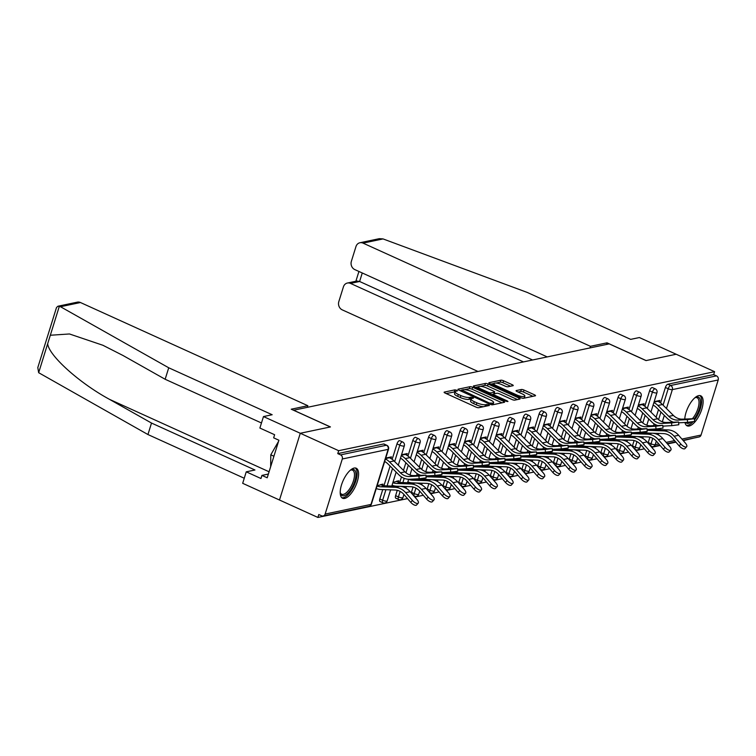 <?xml version="1.0" encoding="UTF-8"?>
<svg xmlns="http://www.w3.org/2000/svg" width="756" height="756" viewBox="0 0 756 756"><rect width="100%" height="100%" fill="white"/><g stroke="black" fill="none" stroke-linecap="round" stroke-linejoin="round"><path stroke-width="1.13" d="M456.822 390.257L454.923 389.86L444.367 392.08A2.07 0.548 17.3 0 0 444.112 392.241A2.07 0.548 17.3 0 0 445.095 393.063L476.072 407.125A2.07 0.548 17.3 0 0 478.784 407.701L489.34 405.481L488.83 404.781L485.569 404.668A6.634 1.748 17.3 0 1 476.885 402.844L474.295 401.672A6.634 1.748 17.3 0 1 471.139 399.026A6.634 1.748 17.3 0 1 471.971 398.506L473.521 398.1L472.831 397.524L469.561 397.41A6.634 1.748 17.3 0 1 460.876 395.577L458.297 394.405A6.634 1.748 17.3 0 1 455.14 391.769A6.634 1.748 17.3 0 1 455.972 391.239L457.512 390.833L456.822 390.257M455.112 391.854L446.116 393.526M471.111 399.111L468.956 399.357L469.561 397.41M684.955 422.472A16.481 6.795 114.4 0 0 687.119 425.826A16.481 6.795 114.4 0 0 689.207 425.997A16.481 6.795 114.4 0 0 701.048 411.396A16.481 6.795 114.4 0 0 700.746 395.804A16.481 6.795 114.4 0 0 698.667 395.634A16.481 6.795 114.4 0 0 684.766 419.022M354.129 468.058A16.481 6.795 114.4 0 0 342.288 482.659A16.481 6.795 114.4 0 0 342.591 498.251A16.481 6.795 114.4 0 0 344.67 498.421A16.481 6.795 114.4 0 0 356.52 483.821A16.481 6.795 114.4 0 0 356.218 468.229A16.481 6.795 114.4 0 0 354.129 468.058M512.984 385.711A2.07 0.548 17.3 0 0 513.239 385.551A2.07 0.548 17.3 0 0 512.256 384.719L503.562 380.778A2.07 0.548 17.3 0 0 500.85 380.202L489.123 382.668A2.07 0.548 17.3 0 0 488.867 382.829A2.07 0.548 17.3 0 0 489.85 383.661L520.827 397.713A2.07 0.548 17.3 0 0 523.539 398.289L535.267 395.823A2.07 0.548 17.3 0 0 535.522 395.662A2.07 0.548 17.3 0 0 534.539 394.83L524.04 390.068A2.07 0.548 17.3 0 0 521.328 389.501L516.31 390.55A2.07 0.548 17.3 0 0 516.055 390.72A2.07 0.548 17.3 0 0 517.038 391.542L522.245 393.904A5.547 1.465 17.3 0 1 524.881 396.116A5.547 1.465 17.3 0 1 516.924 395.019L496.531 385.768A5.547 1.465 17.3 0 1 493.895 383.557A5.547 1.465 17.3 0 1 501.852 384.653L505.254 386.193A2.07 0.548 17.3 0 0 507.966 386.77L512.984 385.711M261.463 422.982L165.148 379.266L168.73 367.785L272.169 414.732L263.466 416.565L259.884 428.047L274.617 434.728L273.644 437.837L278.907 440.228L267.208 477.783L261.945 475.401L260.971 478.51L246.248 471.829L242.676 483.311L279.493 500.018L300.283 433.273L330.438 426.932L293.621 410.224L609.213 343.885L646.03 360.593L676.185 354.252L714.581 371.678L338.679 450.699L337.762 453.609L340.569 454.885L386.42 445.246L383.613 443.98L337.762 453.609M325.137 514.071L370.988 504.432L388.14 449.357L342.288 458.996L325.137 514.071A3.166 2.769 -101.9 0 1 321.602 515.8L318.796 514.524L317.889 517.444L279.493 500.018L300.283 433.273L338.679 450.699M472.67 387.27A2.07 0.548 17.3 0 0 469.948 386.703L458.23 389.16A2.07 0.548 17.3 0 0 457.966 389.331A2.07 0.548 17.3 0 0 458.958 390.153L489.935 404.214A2.07 0.548 17.3 0 0 492.647 404.781L504.365 402.315A2.07 0.548 17.3 0 0 504.63 402.154A2.07 0.548 17.3 0 0 503.638 401.332L472.67 387.27L472.056 389.217A2.07 0.548 17.3 0 0 469.344 388.65L464.581 389.642M473.681 385.919L485.399 383.453A2.07 0.548 17.3 0 1 488.111 384.02L519.088 398.081A2.07 0.548 17.3 0 1 520.081 398.903A2.07 0.548 17.3 0 1 519.816 399.073L514.798 400.122A2.07 0.548 17.3 0 1 512.086 399.555L499.527 393.857A2.07 0.548 17.3 0 0 496.805 393.281L493.479 393.98A2.07 0.548 17.3 0 0 493.224 394.141A2.07 0.548 17.3 0 0 494.207 394.972L507.285 400.907L507.975 401.483L505.896 401.2L474.409 386.902A2.07 0.548 17.3 0 1 473.417 386.08A2.07 0.548 17.3 0 1 473.681 385.919L473.539 386.363M342.288 458.996A3.166 2.769 -101.9 0 0 340.569 454.885M714.581 371.678L713.673 374.589L716.48 375.864A3.166 2.769 78.1 0 1 718.2 379.975L701.048 435.05A3.166 2.769 78.1 0 1 699.073 436.959L683.018 440.332M693.913 438.045L683.273 440.635M675.94 442.175L667.482 443.952M660.149 445.492L651.691 447.278M644.358 448.818L635.909 450.595M628.576 452.135L620.118 453.912M612.785 455.452L604.327 457.229M596.994 458.769L588.537 460.546M581.203 462.096L572.746 463.872M565.412 465.412L556.955 467.189M549.621 468.729L541.173 470.506M533.84 472.046L525.382 473.823M518.049 475.373L509.591 477.149M502.258 478.69L493.8 480.466M486.467 482.007L478.009 483.783M470.676 485.324L462.218 487.1M454.885 488.641L446.437 490.427M439.104 491.967L430.646 493.744M423.313 495.284L414.855 497.061M407.522 498.601L317.889 517.444M382.593 485.38L382.98 484.123L380.618 484.615M390.946 458.542L391.466 456.87L385.749 458.079M649.612 390.786A3.166 1.304 -65.6 0 1 652.031 387.554A3.166 1.304 -65.6 0 1 652.437 387.582L655.244 388.858A3.166 1.304 -65.6 0 0 654.838 388.82A3.166 1.304 114.4 0 0 652.409 392.062L649.612 390.786L644.792 406.237M632.299 446.437A3.166 1.304 -65.6 0 1 632.451 445.86L634.114 440.54M637.714 428.964L638.291 427.121M640.323 420.582L642.713 412.937M648.09 443.12A3.166 1.304 -65.6 0 1 648.242 442.543L649.905 437.214M653.505 425.647L654.082 423.804M656.113 417.265L658.495 409.62M660.583 402.92L665.393 387.469A3.166 1.304 -65.6 0 1 667.822 384.228L670.629 385.503L716.48 375.864M713.673 374.589L667.822 384.228M383.613 443.98A3.166 1.304 -65.6 0 1 384.02 444.008L386.817 445.284A3.166 1.304 -65.6 0 0 386.42 445.246A3.166 2.769 -101.9 0 1 388.14 449.357A3.166 0.841 17.3 0 0 388.537 449.111A3.166 3.166 0 0 0 386.817 445.284M643.583 405.433L644.103 403.77L638.376 404.97M618.03 397.429A3.166 1.304 -65.6 0 1 620.459 394.188A3.166 1.304 -65.6 0 1 620.856 394.226L623.662 395.492A3.166 1.304 -65.6 0 0 623.265 395.464A3.166 1.304 114.4 0 0 620.837 398.695L618.03 397.429L613.22 412.88M600.727 453.071A3.166 1.304 -65.6 0 1 600.878 452.504L602.532 447.174M606.142 435.607L606.709 433.755M608.75 427.225L611.131 419.58M612.001 412.067L612.521 410.404L606.794 411.614M586.448 404.063A3.166 1.304 -65.6 0 1 588.877 400.831A3.166 1.304 -65.6 0 1 589.274 400.86L592.08 402.135A3.166 1.304 -65.6 0 0 591.683 402.097A3.166 1.304 114.4 0 0 589.255 405.339L586.448 404.063L581.638 419.514M569.145 459.714A3.166 1.304 -65.6 0 1 569.296 459.138L570.96 453.817M574.56 442.241L575.136 440.398M577.168 433.859L579.55 426.214M580.419 418.711L580.939 417.047L575.221 418.248M554.876 410.706A3.166 1.304 -65.6 0 1 557.295 407.465A3.166 1.304 -65.6 0 1 557.701 407.493L560.508 408.769A3.166 1.304 -65.6 0 0 560.101 408.741A3.166 1.304 114.4 0 0 557.673 411.973L554.876 410.706L550.056 426.157M537.563 466.348A3.166 1.304 -65.6 0 1 537.714 465.781L539.378 460.451M542.978 448.884L543.555 447.032M545.586 440.502L547.968 432.857M548.847 425.344L549.366 423.681L543.64 424.881M523.294 417.34A3.166 1.304 -65.6 0 1 525.722 414.099A3.166 1.304 -65.6 0 1 526.119 414.137L528.926 415.413A3.166 1.304 -65.6 0 0 528.529 415.375A3.166 1.304 114.4 0 0 526.1 418.616L523.294 417.34L518.484 432.791M505.991 472.991A3.166 1.304 -65.6 0 1 506.142 472.415L507.796 467.085M511.406 455.518L511.973 453.676M514.014 447.136L516.395 439.491M517.265 431.988L517.784 430.325L512.058 431.525M491.712 423.984A3.166 1.304 -65.6 0 1 494.14 420.742A3.166 1.304 -65.6 0 1 494.537 420.771L497.344 422.046A3.166 1.304 -65.6 0 0 496.947 422.018A3.166 1.304 114.4 0 0 494.518 425.25L491.712 423.984L486.902 439.434M474.409 479.625A3.166 1.304 -65.6 0 1 474.56 479.058L476.223 473.728M479.824 462.152L480.4 460.31M482.432 453.78L484.813 446.125M485.683 438.622L486.202 436.959L480.485 438.159M460.13 430.618A3.166 1.304 -65.6 0 1 462.559 427.376A3.166 1.304 -65.6 0 1 462.965 427.414L465.772 428.69A3.166 1.304 -65.6 0 0 465.365 428.652A3.166 1.304 114.4 0 0 462.937 431.893L460.13 430.618L455.32 446.068M442.827 486.269A3.166 1.304 -65.6 0 1 442.978 485.692L444.641 480.362M448.242 468.796L448.818 466.953M450.85 460.413L453.231 452.768M454.11 445.265L454.63 443.602L448.903 444.802M428.558 437.261A3.166 1.304 -65.6 0 1 430.986 434.02A3.166 1.304 -65.6 0 1 431.383 434.048L434.19 435.324A3.166 1.304 -65.6 0 0 433.793 435.295A3.166 1.304 114.4 0 0 431.364 438.527L428.558 437.261L423.747 452.712M411.255 492.903A3.166 1.304 -65.6 0 1 411.406 492.326L413.06 487.006M416.669 475.43L417.236 473.587M419.278 467.057L421.659 459.402M422.528 451.899L423.048 450.236L417.321 451.436M396.976 443.895A3.166 1.304 -65.6 0 1 399.404 440.654A3.166 1.304 -65.6 0 1 399.801 440.691L402.608 441.958A3.166 1.304 -65.6 0 0 402.211 441.929A3.166 1.304 114.4 0 0 399.782 445.171L396.976 443.895L392.166 459.346M380.429 501.568A3.166 1.304 -65.6 0 1 380.032 501.54A3.166 1.304 -65.6 0 1 379.824 498.969L382.744 489.586M383.953 485.692L390.077 466.046M406.737 455.216L407.257 453.553L401.53 454.762M398.374 482.063L398.771 480.797L396.409 481.298M412.767 440.578A3.166 1.304 -65.6 0 1 415.195 437.337A3.166 1.304 -65.6 0 1 415.592 437.374L418.399 438.641A3.166 1.304 -65.6 0 0 418.002 438.612A3.166 1.304 114.4 0 0 415.573 441.844L412.767 440.578L407.956 456.029M396.22 498.251A3.166 1.304 -65.6 0 1 395.823 498.213A3.166 1.304 -65.6 0 1 395.615 495.652L397.269 490.323M399.744 482.375L401.455 476.904M403.487 470.374L405.868 462.729M438.319 448.582L438.839 446.919L433.112 448.119M444.348 433.935A3.166 1.304 -65.6 0 1 446.777 430.703A3.166 1.304 -65.6 0 1 447.174 430.731L449.981 432.007A3.166 1.304 -65.6 0 0 449.574 431.969A3.166 1.304 114.4 0 0 447.146 435.21L444.348 433.935L439.529 449.385M427.045 489.586A3.166 1.304 -65.6 0 1 427.187 489.009L428.85 483.689M432.451 472.113L433.027 470.27M435.069 463.73L437.45 456.085M469.901 441.939L470.412 440.275L464.694 441.485M475.921 427.301A3.166 1.304 -65.6 0 1 478.35 424.059A3.166 1.304 -65.6 0 1 478.756 424.097L481.553 425.363A3.166 1.304 -65.6 0 0 481.156 425.335A3.166 1.304 114.4 0 0 478.728 428.576L475.921 427.301L471.111 442.751M458.618 482.942A3.166 1.304 -65.6 0 1 458.769 482.375L460.432 477.045M464.033 465.479L464.609 463.626M466.641 457.096L469.022 449.451M501.474 435.305L501.993 433.642L496.267 434.842M507.503 420.657A3.166 1.304 -65.6 0 1 509.931 417.425A3.166 1.304 -65.6 0 1 510.328 417.454L513.135 418.729A3.166 1.304 -65.6 0 0 512.738 418.692A3.166 1.304 114.4 0 0 510.309 421.933L507.503 420.657L502.693 436.108M490.2 476.308A3.166 1.304 -65.6 0 1 490.351 475.732L492.005 470.412M495.615 458.835L496.191 456.993M498.223 450.453L500.604 442.808M533.056 428.661L533.575 426.998L527.849 428.208M539.085 414.023A3.166 1.304 -65.6 0 1 541.513 410.782A3.166 1.304 -65.6 0 1 541.91 410.82L544.717 412.086A3.166 1.304 -65.6 0 0 544.311 412.058A3.166 1.304 114.4 0 0 541.891 415.299L539.085 414.023L534.265 429.474M521.782 469.665A3.166 1.304 -65.6 0 1 521.923 469.098L523.587 463.768M527.187 452.201L527.764 450.359M529.805 443.819L532.186 436.174M564.637 422.028L565.148 420.364L559.431 421.565M570.657 407.38A3.166 1.304 -65.6 0 1 573.086 404.148A3.166 1.304 -65.6 0 1 573.492 404.176L576.289 405.452A3.166 1.304 -65.6 0 0 575.892 405.414A3.166 1.304 114.4 0 0 573.464 408.656L570.657 407.38L565.847 422.831M553.354 463.031A3.166 1.304 -65.6 0 1 553.505 462.455L555.169 457.134M558.769 445.558L559.345 443.715M561.377 437.185L563.759 429.531M596.21 415.394L596.73 413.721L591.003 414.931M602.239 400.746A3.166 1.304 -65.6 0 1 604.668 397.505A3.166 1.304 -65.6 0 1 605.065 397.543L607.871 398.809A3.166 1.304 -65.6 0 0 607.474 398.781A3.166 1.304 114.4 0 0 605.046 402.022L602.239 400.746L597.429 416.197M584.936 456.397A3.166 1.304 -65.6 0 1 585.087 455.821L586.741 450.491M590.351 438.924L590.927 437.081M592.959 430.542L595.341 422.897M627.792 408.75L628.312 407.087L622.585 408.287M633.821 394.112A3.166 1.304 -65.6 0 1 636.25 390.871A3.166 1.304 -65.6 0 1 636.647 390.899L639.453 392.175A3.166 1.304 -65.6 0 0 639.047 392.147A3.166 1.304 114.4 0 0 636.628 395.379L633.821 394.112L629.001 409.563M616.518 449.754A3.166 1.304 -65.6 0 1 616.669 449.177L618.323 443.857M621.923 432.281L622.5 430.438M624.541 423.908L626.922 416.254M659.374 402.116L659.884 400.453L654.167 401.653M455.14 391.769L454.536 393.706A6.634 1.748 17.3 0 0 457.692 396.352L458.297 394.405M468.956 399.357A6.634 1.748 17.3 0 1 460.272 397.524L457.692 396.352M471.139 399.026L470.534 400.973A6.634 1.748 17.3 0 0 473.691 403.619L474.295 401.672M483.547 406.7A6.634 1.748 17.3 0 1 476.271 404.791L473.691 403.619M502.022 402.816L472.056 389.217M461.5 390.294L459.969 390.616M461.727 390.03L489.425 403.061L492.77 403.156A6.634 1.748 17.3 0 0 493.602 402.636A6.634 1.748 17.3 0 0 490.446 399.99L471.857 391.551A6.634 1.748 17.3 0 0 463.173 389.727L461.727 390.03M492.921 404.725A6.634 1.748 17.3 0 0 492.997 404.583L493.602 402.636M475.42 387.365L478.614 386.694M480.325 386.335L484.794 385.399L485.399 383.453M517.463 399.565L487.507 385.966A2.07 0.548 17.3 0 0 484.794 385.399M486.486 387.941A5.547 1.465 17.3 0 0 478.529 386.845A5.547 1.465 17.3 0 0 481.175 389.056L488.357 392.317A2.07 0.548 17.3 0 0 491.069 392.884L494.396 392.184A2.07 0.548 17.3 0 0 494.66 392.024A2.07 0.548 17.3 0 0 493.677 391.202L486.486 387.941M493.186 394.263L491.428 394.632M524.239 398.138A5.547 1.465 17.3 0 0 524.277 398.062L524.881 396.116M532.914 396.314L523.435 392.014A2.07 0.548 17.3 0 0 520.723 391.447L518.058 392.005M510.631 386.203L502.957 382.725A2.07 0.548 17.3 0 0 500.245 382.149L495.908 383.065M493.933 383.481L490.871 384.124M377.046 486.004A14.156 12.351 -101.9 0 0 380.826 486.788L394.991 487.289A16.906 14.742 78.1 0 1 400.198 488.527A16.906 14.742 78.1 0 1 405.651 492.657L412.407 500.453A4.753 1.966 42 0 0 418.219 503.156L416.547 505.017A4.753 1.966 -138 0 1 410.735 502.315L403.978 494.518A14.156 12.351 -101.9 0 0 399.414 491.06A14.156 12.351 -101.9 0 0 395.048 490.02L380.882 489.529A16.906 14.742 78.1 0 1 376.261 488.537M377.168 485.598L381.015 484.794A14.156 12.351 -101.9 0 0 385.38 485.834L399.546 486.325A16.906 14.742 78.1 0 1 404.753 487.573A16.906 14.742 78.1 0 1 410.206 491.702L416.962 499.499A4.753 1.966 42 0 1 418.219 503.156M425.94 475.127L426.186 477.858L419.164 478.765L418.928 476.034L425.94 475.127L414.137 475.571A14.156 12.351 78.1 0 1 408.816 474.532A14.156 12.351 78.1 0 1 404.961 471.848L394.037 460.952A16.906 14.742 -101.9 0 0 389.435 457.739L388.773 457.437M418.928 476.034L409.582 476.526A14.156 12.351 78.1 0 1 404.262 475.496A14.156 12.351 78.1 0 1 400.406 472.802L389.482 461.907A16.906 14.742 -101.9 0 0 385.465 458.977M384.672 461.51A14.156 12.351 78.1 0 1 387.951 463.919L398.875 474.815A16.906 14.742 -101.9 0 0 403.477 478.019A16.906 14.742 -101.9 0 0 409.828 479.257L419.164 478.765M350.349 470.185A14.26 5.878 -65.6 0 1 350.831 469.92A14.26 5.878 -65.6 0 1 354.961 470.506A14.26 5.878 -65.6 0 1 351.871 487.922A14.26 5.878 -65.6 0 1 341.041 494.698A14.26 5.878 -65.6 0 1 340.323 493.082A14.26 5.878 -65.6 0 1 340.2 492.543M340.2 492.496A13.211 5.443 114.4 0 0 340.682 493.403A13.211 5.443 114.4 0 0 341.665 494.235A13.211 5.443 114.4 0 0 351.427 485.815A13.211 5.443 114.4 0 0 353.562 471.007A13.211 5.443 114.4 0 0 352.579 470.175A13.211 5.443 114.4 0 0 350.311 470.213M341.788 497.703A16.377 6.747 114.4 0 0 353.647 486.458A16.377 6.747 114.4 0 0 355.991 468.72A16.377 6.747 114.4 0 0 355.273 467.983M278.548 441.353L270.799 454.819L270.657 466.688M273.918 456.237L270.799 454.819M690.975 422.065A14.26 5.878 -65.6 0 1 685.701 422.434M686.316 425.278A16.377 6.747 114.4 0 0 692.383 422.415A16.377 6.747 114.4 0 0 692.968 421.82M694.48 420.043A16.377 6.747 114.4 0 0 699.801 395.558M694.877 397.76A14.26 5.878 -65.6 0 1 695.369 397.495A14.26 5.878 -65.6 0 1 700.481 402.948A14.26 5.878 -65.6 0 1 694.31 418.663M692.496 418.626A13.211 5.443 114.4 0 0 698.563 406.293A13.211 5.443 114.4 0 0 697.117 397.75A13.211 5.443 114.4 0 0 694.849 397.788M57.919 306.237L77.329 302.154A6.341 5.528 78.1 0 1 80.457 302.523L60.471 306.719L57.919 306.237L56.511 307.522L37.8 367.586L38.66 372.699L147.94 434.539L151.512 423.058L254.952 469.996L246.248 471.829M165.148 379.266L123.096 355.547L102.939 345.284L69.448 333.963L50.321 335.248L47.675 343.725C48.658 355.414 79.389 383.084 109.459 399.329L151.512 423.058M60.471 306.719L168.73 367.785M263.466 416.565L300.283 433.273L330.344 426.951L291.24 409.204L307.843 405.717L80.457 302.523M147.94 434.539L244.245 478.246M307.342 407.342L307.843 405.717M268.371 474.05L261.945 475.401M359.922 242.752L379.332 238.669L383.027 238.915L527.225 292.43L630.665 339.368L639.368 337.545L676.185 354.252L646.125 360.565L607.03 342.827L590.436 346.314L363.041 243.12A6.341 5.528 -101.9 0 0 359.922 242.752A6.341 5.528 -101.9 0 0 355.963 246.569L351.36 261.359A6.341 5.528 -101.9 0 0 354.8 269.59L547.221 356.908M590.436 346.314L589.926 347.93M347.373 283.037L356.964 281.024L359.61 281.487L350.5 283.405A6.341 5.528 -101.9 0 0 347.373 283.037A6.341 5.528 -101.9 0 0 343.422 286.855L338.811 301.644A6.341 5.528 -101.9 0 0 342.251 309.865L477.981 371.47M350.5 283.405L523.473 361.907M607.03 342.827L606.529 344.443M362.256 272.973L359.61 281.487L532.583 359.988M392.836 482.678A14.156 12.351 -101.9 0 0 396.607 483.471L410.782 483.972A16.906 14.742 78.1 0 1 415.989 485.21A16.906 14.742 78.1 0 1 421.442 489.34L428.198 497.136A4.753 1.966 42 0 0 434.01 499.839L432.337 501.7A4.753 1.966 -138 0 1 426.526 498.998L419.769 491.192A14.156 12.351 -101.9 0 0 415.205 487.743A14.156 12.351 -101.9 0 0 410.839 486.703L396.673 486.202A16.906 14.742 78.1 0 1 392.052 485.21M392.959 482.281L396.805 481.477A14.156 12.351 -101.9 0 0 401.162 482.517L415.337 483.008A16.906 14.742 78.1 0 1 420.544 484.256A16.906 14.742 78.1 0 1 425.997 488.376L432.753 496.182A4.753 1.966 42 0 1 434.01 499.839M408.627 479.361A14.156 12.351 -101.9 0 0 412.398 480.154L426.564 480.646A16.906 14.742 78.1 0 1 431.78 481.893A16.906 14.742 78.1 0 1 437.233 486.013L443.989 493.819A4.753 1.966 42 0 0 449.801 496.522L448.128 498.384A4.753 1.966 -138 0 1 442.317 495.681L435.56 487.875A14.156 12.351 -101.9 0 0 430.996 484.426A14.156 12.351 -101.9 0 0 426.63 483.377L412.464 482.886A16.906 14.742 78.1 0 1 407.834 481.893M415.11 478.973A14.156 12.351 -101.9 0 0 416.953 479.2L431.118 479.691A16.906 14.742 78.1 0 1 436.335 480.939A16.906 14.742 78.1 0 1 441.787 485.059L448.544 492.855A4.753 1.966 42 0 1 449.801 496.522M426.063 476.554A14.156 12.351 -101.9 0 0 428.189 476.838L442.354 477.329A16.906 14.742 78.1 0 1 447.571 478.576A16.906 14.742 78.1 0 1 453.024 482.697L459.78 490.502A4.753 1.966 42 0 0 465.592 493.205L463.919 495.057A4.753 1.966 -138 0 1 458.108 492.354L451.351 484.558A14.156 12.351 -101.9 0 0 446.777 481.099A14.156 12.351 -101.9 0 0 442.411 480.06L428.246 479.569A16.906 14.742 78.1 0 1 423.625 478.576M430.892 475.656A14.156 12.351 -101.9 0 0 432.744 475.874L446.909 476.375A16.906 14.742 78.1 0 1 452.126 477.612A16.906 14.742 78.1 0 1 457.578 481.742L464.335 489.538A4.753 1.966 42 0 1 465.592 493.205M441.854 473.237A14.156 12.351 -101.9 0 0 443.98 473.511L458.145 474.012A16.906 14.742 78.1 0 1 463.362 475.25A16.906 14.742 78.1 0 1 468.815 479.38L475.571 487.176A4.753 1.966 42 0 0 481.383 489.879L479.71 491.74A4.753 1.966 -138 0 1 473.899 489.037L467.132 481.241A14.156 12.351 -101.9 0 0 462.568 477.783A14.156 12.351 -101.9 0 0 458.202 476.743L444.037 476.252A16.906 14.742 78.1 0 1 439.416 475.259M446.683 472.339A14.156 12.351 -101.9 0 0 448.535 472.557L462.7 473.058A16.906 14.742 78.1 0 1 467.917 474.295A16.906 14.742 78.1 0 1 473.369 478.425L480.126 486.221A4.753 1.966 42 0 1 481.383 489.879M457.645 469.92A14.156 12.351 -101.9 0 0 459.771 470.194L473.936 470.695A16.906 14.742 78.1 0 1 479.143 471.933A16.906 14.742 78.1 0 1 484.596 476.063L491.362 483.859A4.753 1.966 42 0 0 497.174 486.562L495.492 488.423A4.753 1.966 -138 0 1 489.69 485.721L482.923 477.915A14.156 12.351 -101.9 0 0 478.359 474.466A14.156 12.351 -101.9 0 0 473.993 473.426L459.828 472.925A16.906 14.742 78.1 0 1 455.206 471.933M462.474 469.022A14.156 12.351 -101.9 0 0 464.326 469.24L478.491 469.731A16.906 14.742 78.1 0 1 483.698 470.979A16.906 14.742 78.1 0 1 489.151 475.099L495.917 482.904A4.753 1.966 42 0 1 497.174 486.562M441.731 471.81L441.967 474.541L434.955 475.439L434.709 472.708L441.731 471.81L429.928 472.245A14.156 12.351 78.1 0 1 424.607 471.215A14.156 12.351 78.1 0 1 420.752 468.531L409.828 457.635A16.906 14.742 -101.9 0 0 405.225 454.422L404.564 454.12M434.709 472.708L425.373 473.209A14.156 12.351 78.1 0 1 420.052 472.169A14.156 12.351 78.1 0 1 416.197 469.485L405.273 458.59A16.906 14.742 -101.9 0 0 401.256 455.66M400.463 458.193A14.156 12.351 78.1 0 1 403.732 460.602L414.666 471.489A16.906 14.742 -101.9 0 0 419.259 474.702A16.906 14.742 -101.9 0 0 420.591 475.231M426.006 475.911L434.955 475.439M457.512 468.493L457.758 471.224L450.746 472.122L450.5 469.391L457.512 468.493L445.719 468.928A14.156 12.351 78.1 0 1 440.398 467.898A14.156 12.351 78.1 0 1 436.543 465.205L425.619 454.318A16.906 14.742 -101.9 0 0 421.016 451.105L420.345 450.803M450.5 469.391L441.164 469.882A14.156 12.351 78.1 0 1 435.843 468.852A14.156 12.351 78.1 0 1 431.988 466.168L421.064 455.273A16.906 14.742 -101.9 0 0 417.038 452.343M416.254 454.876A14.156 12.351 78.1 0 1 419.523 457.276L430.457 468.172A16.906 14.742 -101.9 0 0 435.05 471.385A16.906 14.742 -101.9 0 0 436.373 471.905M441.797 472.594L450.746 472.122M473.303 465.167L473.549 467.898L466.537 468.805L466.291 466.074L473.303 465.167L461.51 465.611A14.156 12.351 78.1 0 1 456.18 464.581A14.156 12.351 78.1 0 1 452.334 461.888L441.4 450.992A16.906 14.742 -101.9 0 0 436.807 447.788L436.136 447.486M466.291 466.074L456.955 466.565A14.156 12.351 78.1 0 1 451.625 465.535A14.156 12.351 78.1 0 1 447.779 462.842L436.855 451.956A16.906 14.742 -101.9 0 0 432.829 449.026M432.045 451.559A14.156 12.351 78.1 0 1 435.314 453.959L446.238 464.855A16.906 14.742 -101.9 0 0 450.841 468.068A16.906 14.742 -101.9 0 0 452.164 468.588M457.588 469.278L466.537 468.805M489.094 461.85L489.34 464.581L482.328 465.488L482.082 462.757L489.094 461.85L477.291 462.294A14.156 12.351 78.1 0 1 471.971 461.255A14.156 12.351 78.1 0 1 468.125 458.571L457.191 447.675A16.906 14.742 -101.9 0 0 452.598 444.471L451.927 444.169M482.082 462.757L472.736 463.248A14.156 12.351 78.1 0 1 467.416 462.218A14.156 12.351 78.1 0 1 463.57 459.525L452.636 448.629A16.906 14.742 -101.9 0 0 448.62 445.7M447.835 448.232A14.156 12.351 78.1 0 1 451.105 450.642L462.029 461.538A16.906 14.742 -101.9 0 0 466.632 464.742A16.906 14.742 -101.9 0 0 467.955 465.271M473.379 465.961L482.328 465.488M504.885 458.533L505.131 461.264L498.119 462.162L497.873 459.44L504.885 458.533L493.082 458.968A14.156 12.351 78.1 0 1 487.762 457.938A14.156 12.351 78.1 0 1 483.916 455.254L472.982 444.358A16.906 14.742 -101.9 0 0 468.38 441.145L467.718 440.842M497.873 459.44L488.527 459.931A14.156 12.351 78.1 0 1 483.207 458.892A14.156 12.351 78.1 0 1 479.361 456.208L468.427 445.312A16.906 14.742 -101.9 0 0 464.411 442.383M463.617 444.915A14.156 12.351 78.1 0 1 466.896 447.325L477.82 458.221A16.906 14.742 -101.9 0 0 482.422 461.425A16.906 14.742 -101.9 0 0 483.745 461.954M489.17 462.634L498.119 462.162M473.436 466.594A14.156 12.351 -101.9 0 0 475.562 466.877L489.727 467.369A16.906 14.742 78.1 0 1 494.934 468.616A16.906 14.742 78.1 0 1 500.387 472.736L507.144 480.542A4.753 1.966 42 0 0 512.955 483.245L511.283 485.106A4.753 1.966 -138 0 1 505.471 482.404L498.714 474.598A14.156 12.351 -101.9 0 0 494.15 471.149A14.156 12.351 -101.9 0 0 489.784 470.109L475.618 469.608A16.906 14.742 78.1 0 1 470.997 468.616M478.264 465.696A14.156 12.351 -101.9 0 0 480.117 465.923L494.282 466.414A16.906 14.742 78.1 0 1 499.489 467.662A16.906 14.742 78.1 0 1 504.942 471.782L511.699 479.587A4.753 1.966 42 0 1 512.955 483.245M520.676 455.216L520.922 457.947L513.91 458.845L513.664 456.114L520.676 455.216L508.873 455.651A14.156 12.351 78.1 0 1 503.553 454.621A14.156 12.351 78.1 0 1 499.697 451.927L488.773 441.041A16.906 14.742 -101.9 0 0 484.171 437.828L483.509 437.526M513.664 456.114L504.318 456.605A14.156 12.351 78.1 0 1 498.998 455.575A14.156 12.351 78.1 0 1 495.142 452.891L484.218 441.995A16.906 14.742 -101.9 0 0 480.202 439.066M479.408 441.599A14.156 12.351 78.1 0 1 482.687 444.008L493.611 454.895A16.906 14.742 -101.9 0 0 498.213 458.108A16.906 14.742 -101.9 0 0 499.536 458.627M504.951 459.317L513.91 458.845M489.227 463.277A14.156 12.351 -101.9 0 0 491.343 463.56L505.518 464.052A16.906 14.742 78.1 0 1 510.725 465.299A16.906 14.742 78.1 0 1 516.178 469.419L522.935 477.225A4.753 1.966 42 0 0 528.746 479.928L527.074 481.78A4.753 1.966 -138 0 1 521.262 479.077L514.505 471.281A14.156 12.351 -101.9 0 0 509.941 467.822A14.156 12.351 -101.9 0 0 505.575 466.783L491.409 466.291A16.906 14.742 78.1 0 1 486.788 465.299M494.055 462.379A14.156 12.351 -101.9 0 0 495.898 462.596L510.073 463.097A16.906 14.742 78.1 0 1 515.28 464.335A16.906 14.742 78.1 0 1 520.733 468.465L527.49 476.261A4.753 1.966 42 0 1 528.746 479.928M536.467 451.899L536.703 454.621L529.691 455.528L529.446 452.797L536.467 451.899L524.664 452.334A14.156 12.351 78.1 0 1 519.344 451.304A14.156 12.351 78.1 0 1 515.488 448.61L504.564 437.715A16.906 14.742 -101.9 0 0 499.962 434.511L499.3 434.209M529.446 452.797L520.109 453.288A14.156 12.351 78.1 0 1 514.789 452.258A14.156 12.351 78.1 0 1 510.933 449.574L500.009 438.678A16.906 14.742 -101.9 0 0 495.993 435.749M495.199 438.282A14.156 12.351 78.1 0 1 498.469 440.682L509.402 451.578A16.906 14.742 -101.9 0 0 513.995 454.791A16.906 14.742 -101.9 0 0 515.327 455.31M520.742 456L529.691 455.528M505.008 459.96A14.156 12.351 -101.9 0 0 507.134 460.243L521.3 460.735A16.906 14.742 78.1 0 1 526.516 461.973A16.906 14.742 78.1 0 1 531.969 466.102L538.726 473.899A4.753 1.966 42 0 0 544.537 476.601L542.865 478.463A4.753 1.966 -138 0 1 537.053 475.76L530.296 467.964A14.156 12.351 -101.9 0 0 525.732 464.505A14.156 12.351 -101.9 0 0 521.366 463.466L507.2 462.974A16.906 14.742 78.1 0 1 502.57 461.982M509.846 459.062A14.156 12.351 -101.9 0 0 511.689 459.279L525.855 459.78A16.906 14.742 78.1 0 1 531.071 461.018A16.906 14.742 78.1 0 1 536.524 465.148L543.28 472.944A4.753 1.966 42 0 1 544.537 476.601M552.249 448.573L552.494 451.304L545.482 452.211L545.237 449.48L552.249 448.573L540.455 449.017A14.156 12.351 78.1 0 1 535.135 447.977A14.156 12.351 78.1 0 1 531.279 445.293L520.355 434.398A16.906 14.742 -101.9 0 0 515.753 431.194L515.082 430.892M545.237 449.48L535.9 449.971A14.156 12.351 78.1 0 1 530.58 448.941A14.156 12.351 78.1 0 1 526.724 446.248L515.8 435.361A16.906 14.742 -101.9 0 0 511.774 432.423M510.99 434.955A14.156 12.351 78.1 0 1 514.26 437.365L525.193 448.261A16.906 14.742 -101.9 0 0 529.786 451.464A16.906 14.742 -101.9 0 0 531.109 451.993M536.533 452.683L545.482 452.211M520.799 456.643A14.156 12.351 -101.9 0 0 522.925 456.917L537.091 457.418A16.906 14.742 78.1 0 1 542.307 458.656A16.906 14.742 78.1 0 1 547.76 462.785L554.517 470.582A4.753 1.966 42 0 0 560.328 473.284L558.656 475.146A4.753 1.966 -138 0 1 552.844 472.443L546.087 464.647A14.156 12.351 -101.9 0 0 541.513 461.188A14.156 12.351 -101.9 0 0 537.157 460.149L522.982 459.648A16.906 14.742 78.1 0 1 518.361 458.665M525.628 455.745A14.156 12.351 -101.9 0 0 527.48 455.962L541.646 456.454A16.906 14.742 78.1 0 1 546.862 457.701A16.906 14.742 78.1 0 1 552.315 461.821L559.071 469.627A4.753 1.966 42 0 1 560.328 473.284M568.039 445.256L568.285 447.987L561.273 448.894L561.028 446.163L568.039 445.256L556.246 445.69A14.156 12.351 78.1 0 1 550.916 444.66A14.156 12.351 78.1 0 1 547.07 441.976L536.136 431.081A16.906 14.742 -101.9 0 0 531.544 427.868L530.873 427.565M561.028 446.163L551.691 446.654A14.156 12.351 78.1 0 1 546.361 445.615A14.156 12.351 78.1 0 1 542.515 442.931L531.591 432.035A16.906 14.742 -101.9 0 0 527.565 429.106M526.781 431.638A14.156 12.351 78.1 0 1 530.05 434.048L540.975 444.944A16.906 14.742 -101.9 0 0 545.577 448.147A16.906 14.742 -101.9 0 0 546.9 448.677M552.324 449.357L561.273 448.894M536.59 453.316A14.156 12.351 -101.9 0 0 538.716 453.6L552.882 454.091A16.906 14.742 78.1 0 1 558.098 455.339A16.906 14.742 78.1 0 1 563.551 459.468L570.308 467.265A4.753 1.966 42 0 0 576.119 469.967L574.447 471.829A4.753 1.966 -138 0 1 568.635 469.126L561.869 461.321A14.156 12.351 -101.9 0 0 557.304 457.871A14.156 12.351 -101.9 0 0 552.938 456.832L538.773 456.331A16.906 14.742 78.1 0 1 534.152 455.339M541.419 452.419A14.156 12.351 -101.9 0 0 543.271 452.646L557.437 453.137A16.906 14.742 78.1 0 1 562.653 454.384A16.906 14.742 78.1 0 1 568.106 458.505L574.862 466.31A4.753 1.966 42 0 1 576.119 469.967M583.83 441.939L584.076 444.67L577.064 445.567L576.819 442.836L583.83 441.939L572.027 442.373A14.156 12.351 78.1 0 1 566.707 441.343A14.156 12.351 78.1 0 1 562.861 438.66L551.927 427.764A16.906 14.742 -101.9 0 0 547.335 424.551L546.664 424.248M576.819 442.836L567.472 443.337A14.156 12.351 78.1 0 1 562.152 442.298A14.156 12.351 78.1 0 1 558.306 439.614L547.372 428.718A16.906 14.742 -101.9 0 0 543.356 425.789M542.572 428.321A14.156 12.351 78.1 0 1 545.841 430.731L556.766 441.617A16.906 14.742 -101.9 0 0 561.368 444.83A16.906 14.742 -101.9 0 0 562.691 445.35M568.115 446.04L577.064 445.567M552.381 450A14.156 12.351 -101.9 0 0 554.507 450.283L568.673 450.774A16.906 14.742 78.1 0 1 573.88 452.022A16.906 14.742 78.1 0 1 579.332 456.142L586.098 463.948A4.753 1.966 42 0 0 591.91 466.65L590.228 468.503A4.753 1.966 -138 0 1 584.426 465.8L577.66 458.004A14.156 12.351 -101.9 0 0 573.095 454.554A14.156 12.351 -101.9 0 0 568.729 453.505L554.564 453.014A16.906 14.742 78.1 0 1 549.943 452.022M557.21 449.102A14.156 12.351 -101.9 0 0 559.062 449.329L573.228 449.82A16.906 14.742 78.1 0 1 578.434 451.058A16.906 14.742 78.1 0 1 583.887 455.188L590.653 462.984A4.753 1.966 42 0 1 591.91 466.65M599.621 438.622L599.867 441.353L592.855 442.251L592.61 439.519L599.621 438.622L587.818 439.056A14.156 12.351 78.1 0 1 582.498 438.026A14.156 12.351 78.1 0 1 578.652 435.333L567.718 424.447A16.906 14.742 -101.9 0 0 563.125 421.234L562.455 420.931M592.61 439.519L583.263 440.011A14.156 12.351 78.1 0 1 577.943 438.981A14.156 12.351 78.1 0 1 574.097 436.297L563.163 425.401A16.906 14.742 -101.9 0 0 559.147 422.472M558.353 425.004A14.156 12.351 78.1 0 1 561.632 427.405L572.557 438.3A16.906 14.742 -101.9 0 0 577.159 441.513A16.906 14.742 -101.9 0 0 578.482 442.033M583.906 442.723L592.855 442.251M568.172 446.683A14.156 12.351 -101.9 0 0 570.298 446.966L584.464 447.457A16.906 14.742 78.1 0 1 589.671 448.705A16.906 14.742 78.1 0 1 595.123 452.825L601.889 460.621A4.753 1.966 42 0 0 607.692 463.324L606.019 465.186A4.753 1.966 -138 0 1 600.207 462.483L593.451 454.687A14.156 12.351 -101.9 0 0 588.886 451.228A14.156 12.351 -101.9 0 0 584.52 450.189L570.355 449.697A16.906 14.742 78.1 0 1 565.734 448.705M573.001 445.785A14.156 12.351 -101.9 0 0 574.853 446.002L589.018 446.503A16.906 14.742 78.1 0 1 594.225 447.741A16.906 14.742 78.1 0 1 599.678 451.871L606.435 459.667A4.753 1.966 42 0 1 607.692 463.324M615.412 435.295L615.658 438.026L608.646 438.934L608.4 436.203L615.412 435.295L603.609 435.74A14.156 12.351 78.1 0 1 598.289 434.7A14.156 12.351 78.1 0 1 594.433 432.016L583.509 421.12A16.906 14.742 -101.9 0 0 578.907 417.917L578.245 417.614M608.4 436.203L599.054 436.694A14.156 12.351 78.1 0 1 593.734 435.664A14.156 12.351 78.1 0 1 589.878 432.971L578.954 422.084A16.906 14.742 -101.9 0 0 574.938 419.155M574.144 421.687A14.156 12.351 78.1 0 1 577.423 424.088L588.348 434.983A16.906 14.742 -101.9 0 0 592.95 438.196A16.906 14.742 -101.9 0 0 594.273 438.716M599.688 439.406L608.646 438.934M583.963 443.366A14.156 12.351 -101.9 0 0 586.089 443.64L600.255 444.141A16.906 14.742 78.1 0 1 605.462 445.378A16.906 14.742 78.1 0 1 610.914 449.508L617.671 457.304A4.753 1.966 42 0 0 623.483 460.007L621.81 461.869A4.753 1.966 -138 0 1 615.998 459.166L609.241 451.37A14.156 12.351 -101.9 0 0 604.677 447.911A14.156 12.351 -101.9 0 0 600.311 446.872L586.146 446.371A16.906 14.742 78.1 0 1 581.525 445.388M588.792 442.468A14.156 12.351 -101.9 0 0 590.634 442.685L604.809 443.177A16.906 14.742 78.1 0 1 610.016 444.424A16.906 14.742 78.1 0 1 615.469 448.554L622.226 456.35A4.753 1.966 42 0 1 623.483 460.007M631.203 431.978L631.44 434.709L624.428 435.617L624.182 432.886L631.203 431.978L619.4 432.423A14.156 12.351 78.1 0 1 614.08 431.383A14.156 12.351 78.1 0 1 610.224 428.699L599.3 417.803A16.906 14.742 -101.9 0 0 594.698 414.59L594.036 414.288M624.182 432.886L614.845 433.377A14.156 12.351 78.1 0 1 609.525 432.347A14.156 12.351 78.1 0 1 605.669 429.654L594.745 418.758A16.906 14.742 -101.9 0 0 590.729 415.828M589.935 418.361A14.156 12.351 78.1 0 1 593.205 420.771L604.138 431.667A16.906 14.742 -101.9 0 0 608.731 434.87A16.906 14.742 -101.9 0 0 610.064 435.399M615.478 436.089L624.428 435.617M599.744 440.039A14.156 12.351 -101.9 0 0 601.87 440.323L616.036 440.824A16.906 14.742 78.1 0 1 621.252 442.062A16.906 14.742 78.1 0 1 626.705 446.191L633.462 453.987A4.753 1.966 42 0 0 639.274 456.69L637.601 458.552A4.753 1.966 -138 0 1 631.789 455.849L625.032 448.043A14.156 12.351 -101.9 0 0 620.468 444.594A14.156 12.351 -101.9 0 0 616.102 443.555L601.937 443.054A16.906 14.742 78.1 0 1 597.306 442.062M604.583 439.151A14.156 12.351 -101.9 0 0 606.425 439.368L620.591 439.86A16.906 14.742 78.1 0 1 625.807 441.107A16.906 14.742 78.1 0 1 631.26 445.227L638.017 453.033A4.753 1.966 42 0 1 639.274 456.69M646.985 428.661L647.23 431.392L640.219 432.29L639.973 429.559L646.985 428.661L635.191 429.096A14.156 12.351 78.1 0 1 629.871 428.066A14.156 12.351 78.1 0 1 626.015 425.382L615.091 414.486A16.906 14.742 -101.9 0 0 610.489 411.273L609.818 410.971M639.973 429.559L630.636 430.06A14.156 12.351 78.1 0 1 625.316 429.021A14.156 12.351 78.1 0 1 621.46 426.337L610.536 415.441A16.906 14.742 -101.9 0 0 606.51 412.511M605.726 415.044A14.156 12.351 78.1 0 1 608.996 417.454L619.929 428.34A16.906 14.742 -101.9 0 0 624.522 431.553A16.906 14.742 -101.9 0 0 625.845 432.082M631.269 432.763L640.219 432.29M615.535 436.722A14.156 12.351 -101.9 0 0 617.661 437.006L631.827 437.497A16.906 14.742 78.1 0 1 637.043 438.745A16.906 14.742 78.1 0 1 642.496 442.865L649.253 450.67A4.753 1.966 42 0 0 655.065 453.373L653.392 455.235A4.753 1.966 -138 0 1 647.58 452.532L640.823 444.726A14.156 12.351 -101.9 0 0 636.25 441.277A14.156 12.351 -101.9 0 0 631.893 440.228L617.718 439.737A16.906 14.742 78.1 0 1 613.097 438.745M620.364 435.825A14.156 12.351 -101.9 0 0 622.216 436.051L636.382 436.543A16.906 14.742 78.1 0 1 641.598 437.79A16.906 14.742 78.1 0 1 647.051 441.91L653.808 449.707A4.753 1.966 42 0 1 655.065 453.373M662.776 425.344L663.021 428.076L656.01 428.973L655.764 426.242L662.776 425.344L650.982 425.779A14.156 12.351 78.1 0 1 645.652 424.749A14.156 12.351 78.1 0 1 641.806 422.056L630.882 411.17A16.906 14.742 -101.9 0 0 626.28 407.956L625.609 407.654M655.764 426.242L646.427 426.734A14.156 12.351 78.1 0 1 641.107 425.704A14.156 12.351 78.1 0 1 637.251 423.02L626.327 412.124A16.906 14.742 -101.9 0 0 622.301 409.194M621.517 411.727A14.156 12.351 78.1 0 1 624.787 414.127L635.711 425.023A16.906 14.742 -101.9 0 0 640.313 428.236A16.906 14.742 -101.9 0 0 641.636 428.756M647.06 429.446L656.01 428.973M631.326 433.405A14.156 12.351 -101.9 0 0 633.452 433.689L647.618 434.18A16.906 14.742 78.1 0 1 652.834 435.428A16.906 14.742 78.1 0 1 658.287 439.548L665.044 447.354A4.753 1.966 42 0 0 670.855 450.056L669.183 451.908A4.753 1.966 -138 0 1 663.371 449.206L656.605 441.409A14.156 12.351 -101.9 0 0 652.041 437.951A14.156 12.351 -101.9 0 0 647.675 436.911L633.509 436.42A16.906 14.742 78.1 0 1 628.888 435.428M636.155 432.508A14.156 12.351 -101.9 0 0 638.007 432.725L652.173 433.226A16.906 14.742 78.1 0 1 657.389 434.464A16.906 14.742 78.1 0 1 662.842 438.593L669.599 446.39A4.753 1.966 42 0 1 670.855 450.056M678.567 422.018L678.812 424.749L671.8 425.656L671.555 422.925L678.567 422.018L666.764 422.462A14.156 12.351 78.1 0 1 661.443 421.432A14.156 12.351 78.1 0 1 657.597 418.739L646.663 407.843A16.906 14.742 -101.9 0 0 642.071 404.64L641.4 404.337M671.555 422.925L662.209 423.417A14.156 12.351 78.1 0 1 656.888 422.387A14.156 12.351 78.1 0 1 653.042 419.693L642.109 408.807A16.906 14.742 -101.9 0 0 638.092 405.877M637.308 408.41A14.156 12.351 78.1 0 1 640.578 410.81L651.502 421.706A16.906 14.742 -101.9 0 0 656.104 424.919A16.906 14.742 -101.9 0 0 657.427 425.439M662.851 426.129L671.8 425.656M647.117 430.088A14.156 12.351 -101.9 0 0 649.243 430.362L663.409 430.863A16.906 14.742 78.1 0 1 668.616 432.101A16.906 14.742 78.1 0 1 674.068 436.231L680.835 444.027A4.753 1.966 42 0 0 686.646 446.73L684.964 448.591A4.753 1.966 -138 0 1 679.162 445.889L672.396 438.093A14.156 12.351 -101.9 0 0 667.832 434.634A14.156 12.351 -101.9 0 0 663.466 433.594L649.3 433.103A16.906 14.742 78.1 0 1 644.679 432.111M651.946 429.191A14.156 12.351 -101.9 0 0 653.798 429.408L667.964 429.909A16.906 14.742 78.1 0 1 673.171 431.147A16.906 14.742 78.1 0 1 678.623 435.276L685.39 443.073A4.753 1.966 42 0 1 686.646 446.73M694.358 418.701L694.603 421.432L687.591 422.339L687.346 419.608L694.358 418.701L682.555 419.145A14.156 12.351 78.1 0 1 677.234 418.106A14.156 12.351 78.1 0 1 673.388 415.422L662.454 404.526A16.906 14.742 -101.9 0 0 657.862 401.323L657.191 401.02M687.346 419.608L678 420.1A14.156 12.351 78.1 0 1 672.679 419.07A14.156 12.351 78.1 0 1 668.833 416.376L657.9 405.481A16.906 14.742 -101.9 0 0 653.883 402.551M653.099 405.084A14.156 12.351 78.1 0 1 656.369 407.493L667.293 418.389A16.906 14.742 -101.9 0 0 671.895 421.593A16.906 14.742 -101.9 0 0 673.218 422.122M678.642 422.812L687.591 422.339M454.318 391.806L454.923 389.86M486.401 406.095L486.93 404.384M470.326 399.064L470.931 397.117M323.162 515.979L369.013 506.34A3.166 2.769 -101.9 0 0 370.988 504.432A3.166 0.841 17.3 0 0 371.385 504.186L388.537 449.111M718.2 379.975L672.349 389.614L666.461 408.524M664.316 415.413L662.332 421.791M660.205 428.614L659.893 429.625M658.703 433.424L658.249 434.889M656.321 441.088L655.197 444.689L658.797 443.933M666.13 442.392L674.588 440.616M681.921 439.075L701.048 435.05M648.242 442.543L651.048 443.819A3.166 0.841 -162.7 0 0 655.197 444.689A3.166 2.769 78.1 0 1 653.222 446.598L659.893 445.199M663.088 405.159L668.2 388.745A3.166 1.304 114.4 0 1 670.629 385.503A3.166 2.769 78.1 0 1 672.349 389.614A3.166 0.841 -162.7 0 1 668.2 388.745L665.393 387.469M379.824 498.969L382.63 500.245L385.91 489.699M387.1 485.891L392.525 468.484M394.67 461.585L399.782 445.171A3.166 0.841 -162.7 0 0 403.931 446.04A3.166 0.841 17.3 0 0 404.328 445.794A3.166 3.166 0 0 0 402.608 441.958M387.176 500.869A3.166 0.841 17.3 0 1 386.779 501.115A3.166 0.841 -162.7 0 1 382.63 500.245A3.166 1.304 -65.6 0 0 382.838 502.806A3.166 3.166 0 0 0 387.176 500.869L390.597 489.86M383.235 502.844A3.166 1.304 -65.6 0 1 382.838 502.806L380.032 501.54M395.615 495.652L398.421 496.919L400.132 491.419M402.882 482.574L404.205 478.331M405.953 472.736L408.306 465.157M410.461 458.268L415.573 441.844A3.166 0.841 -162.7 0 0 419.722 442.723A3.166 0.841 17.3 0 0 420.119 442.468A3.166 3.166 0 0 0 418.399 438.641M411.406 492.326L414.203 493.602L415.923 488.092M418.673 479.257L418.824 478.784M421.744 469.419L424.097 461.84M426.252 454.942L431.364 438.527A3.166 0.841 -162.7 0 0 435.513 439.406A3.166 0.841 17.3 0 0 435.91 439.151A3.166 3.166 0 0 0 434.19 435.324M427.187 489.009L429.994 490.285L431.714 484.776M434.464 475.94L434.615 475.458M437.526 466.102L439.888 458.523M442.033 451.625L447.146 435.21A3.166 0.841 -162.7 0 0 451.294 436.089A3.166 0.841 17.3 0 0 451.691 435.834A3.166 3.166 0 0 0 449.981 432.007M442.978 485.692L445.785 486.968L447.505 481.459M450.255 472.623L450.406 472.141M453.316 462.785L455.679 455.206M457.824 448.308L462.937 431.893A3.166 0.841 -162.7 0 0 467.085 432.763A3.166 0.841 17.3 0 0 467.482 432.517A3.166 3.166 0 0 0 465.772 428.69M458.769 482.375L461.576 483.642L463.286 478.142M466.046 469.296L466.197 468.824M469.107 459.459L471.47 451.88M473.615 444.991L478.728 428.576A3.166 0.841 -162.7 0 0 482.876 429.446A3.166 0.841 17.3 0 0 483.273 429.2A3.166 3.166 0 0 0 481.553 425.363M474.56 479.058L477.367 480.325L479.077 474.825M481.837 465.979L481.978 465.507M484.898 456.142L487.261 448.563M489.406 441.665L494.518 425.25A3.166 0.841 -162.7 0 0 498.667 426.129A3.166 0.841 17.3 0 0 499.064 425.874A3.166 3.166 0 0 0 497.344 422.046M490.351 475.732L493.158 477.008L494.868 471.498M497.628 462.663L497.769 462.181M500.689 452.825L503.052 445.246M505.197 438.348L510.309 421.933A3.166 0.841 -162.7 0 0 514.458 422.812A3.166 0.841 17.3 0 0 514.855 422.557A3.166 3.166 0 0 0 513.135 418.729M506.142 472.415L508.939 473.691L510.659 468.181M513.409 459.346L513.56 458.864M516.48 449.508L518.833 441.929M520.988 435.031L526.1 418.616A3.166 0.841 -162.7 0 0 530.249 419.485A3.166 0.841 17.3 0 0 530.646 419.24A3.166 3.166 0 0 0 528.926 415.413M521.923 469.098L524.73 470.374L526.45 464.864M529.2 456.019L529.351 455.547M532.262 446.191L534.624 438.603M536.769 431.714L541.891 415.299A3.166 0.841 -162.7 0 0 546.03 416.169A3.166 0.841 17.3 0 0 546.427 415.923A3.166 3.166 0 0 0 544.717 412.086M537.714 465.781L540.521 467.047L542.241 461.547M544.991 452.702L545.142 452.23M548.053 442.865L550.415 435.286M552.56 428.397L557.673 411.973A3.166 0.841 -162.7 0 0 561.821 412.852A3.166 0.841 17.3 0 0 562.218 412.596A3.166 3.166 0 0 0 560.508 408.769M553.505 462.455L556.312 463.73L558.022 458.221M560.782 449.385L560.933 448.903M563.844 439.548L566.206 431.969M568.351 425.07L573.464 408.656A3.166 0.841 -162.7 0 0 577.612 409.535A3.166 0.841 17.3 0 0 578.009 409.279A3.166 3.166 0 0 0 576.289 405.452M569.296 459.138L572.103 460.413L573.813 454.904M576.573 446.068L576.715 445.586M579.635 436.231L581.997 428.652M584.142 421.753L589.255 405.339A3.166 0.841 -162.7 0 0 593.403 406.208A3.166 0.841 17.3 0 0 593.8 405.963A3.166 3.166 0 0 0 592.08 402.135M585.087 455.821L587.894 457.096L589.604 451.587M592.364 442.742L592.506 442.269M595.426 432.914L597.788 425.335M599.933 418.437L605.046 402.022A3.166 0.841 -162.7 0 0 609.194 402.891A3.166 0.841 17.3 0 0 609.591 402.646A3.166 3.166 0 0 0 607.871 398.809M600.878 452.504L603.685 453.77L605.395 448.27M608.145 439.425L608.297 438.952M611.217 429.588L613.57 422.009M615.724 415.12L620.837 398.695A3.166 0.841 -162.7 0 0 624.985 399.574A3.166 0.841 17.3 0 0 625.382 399.319A3.166 3.166 0 0 0 623.662 395.492M616.669 449.177L619.466 450.453L621.186 444.944M623.936 436.108L624.087 435.636M626.998 426.271L629.361 418.692M631.506 411.793L636.628 395.379A3.166 0.841 -162.7 0 0 640.767 396.257A3.166 0.841 17.3 0 0 641.164 396.002A3.166 3.166 0 0 0 639.453 392.175M632.451 445.86L635.257 447.136L636.977 441.627M639.727 432.791L639.878 432.309M642.789 422.954L645.152 415.375M647.297 408.476L652.409 392.062A3.166 0.841 -162.7 0 0 656.558 392.94A3.166 0.841 17.3 0 0 656.955 392.685A3.166 3.166 0 0 0 655.244 388.858M651.653 446.418A3.166 1.304 -65.6 0 1 651.256 446.38A3.166 1.304 -65.6 0 1 651.048 443.819L652.768 438.31M655.518 429.474L655.669 428.992M658.58 419.637L660.942 412.058M402.967 497.542A3.166 0.841 17.3 0 1 402.57 497.798A3.166 0.841 -162.7 0 1 398.421 496.919A3.166 1.304 -65.6 0 0 398.629 499.489A3.166 3.166 0 0 0 402.967 497.542L403.921 494.452M399.026 499.527A3.166 1.304 -65.6 0 1 398.629 499.489L395.823 498.213M418.748 494.226A3.166 0.841 17.3 0 1 418.351 494.481A3.166 0.841 -162.7 0 1 414.203 493.602A3.166 1.304 -65.6 0 0 414.42 496.172A3.166 3.166 0 0 0 418.748 494.226L419.712 491.135M414.817 496.201A3.166 1.304 -65.6 0 1 414.42 496.172L413.872 495.927M434.539 490.909A3.166 0.841 17.3 0 1 434.142 491.154A3.166 0.841 -162.7 0 1 429.994 490.285A3.166 1.304 -65.6 0 0 430.202 492.855A3.166 3.166 0 0 0 434.539 490.909L435.503 487.818M430.608 492.884A3.166 1.304 -65.6 0 1 430.202 492.855L429.654 492.6M450.33 487.592A3.166 0.841 17.3 0 1 449.933 487.837A3.166 0.841 -162.7 0 1 445.785 486.968A3.166 1.304 -65.6 0 0 445.993 489.529A3.166 3.166 0 0 0 450.33 487.592L451.294 484.492M446.399 489.567A3.166 1.304 -65.6 0 1 445.993 489.529L445.445 489.283M466.121 484.265A3.166 0.841 17.3 0 1 465.724 484.52A3.166 0.841 -162.7 0 1 461.576 483.642A3.166 1.304 -65.6 0 0 461.784 486.212A3.166 3.166 0 0 0 466.121 484.265L467.085 481.175M462.181 486.25A3.166 1.304 -65.6 0 1 461.784 486.212L461.236 485.966M481.912 480.948A3.166 0.841 17.3 0 1 481.515 481.203A3.166 0.841 -162.7 0 1 477.367 480.325A3.166 1.304 -65.6 0 0 477.575 482.895A3.166 3.166 0 0 0 481.912 480.948L482.876 477.858M477.972 482.923A3.166 1.304 -65.6 0 1 477.575 482.895L477.027 482.649M497.703 477.631A3.166 0.841 17.3 0 1 497.306 477.886A3.166 0.841 -162.7 0 1 493.158 477.008A3.166 1.304 -65.6 0 0 493.366 479.578A3.166 3.166 0 0 0 497.703 477.631L498.658 474.541M493.762 479.606A3.166 1.304 -65.6 0 1 493.366 479.578L492.817 479.323M513.485 474.314A3.166 0.841 17.3 0 1 513.088 474.56A3.166 0.841 -162.7 0 1 508.939 473.691A3.166 1.304 -65.6 0 0 509.157 476.252A3.166 3.166 0 0 0 513.485 474.314L514.449 471.224M509.553 476.289A3.166 1.304 -65.6 0 1 509.157 476.252L508.608 476.006M529.276 470.997A3.166 0.841 17.3 0 1 528.879 471.243A3.166 0.841 -162.7 0 1 524.73 470.374A3.166 1.304 -65.6 0 0 524.938 472.935A3.166 3.166 0 0 0 529.276 470.997L530.24 467.898M525.344 472.972A3.166 1.304 -65.6 0 1 524.938 472.935L524.39 472.689M545.067 467.671A3.166 0.841 17.3 0 1 544.67 467.926A3.166 0.841 -162.7 0 1 540.521 467.047A3.166 1.304 -65.6 0 0 540.729 469.618A3.166 3.166 0 0 0 545.067 467.671L546.03 464.581M541.135 469.646A3.166 1.304 -65.6 0 1 540.729 469.618L540.181 469.372M560.857 464.354A3.166 0.841 17.3 0 1 560.461 464.609A3.166 0.841 -162.7 0 1 556.312 463.73A3.166 1.304 -65.6 0 0 556.52 466.301A3.166 3.166 0 0 0 560.857 464.354L561.821 461.264M556.917 466.329A3.166 1.304 -65.6 0 1 556.52 466.301L555.972 466.046M576.648 461.037A3.166 0.841 17.3 0 1 576.252 461.283A3.166 0.841 -162.7 0 1 572.103 460.413A3.166 1.304 -65.6 0 0 572.311 462.984A3.166 3.166 0 0 0 576.648 461.037L577.612 457.947M572.708 463.012A3.166 1.304 -65.6 0 1 572.311 462.984L571.763 462.729M592.439 457.72A3.166 0.841 17.3 0 1 592.043 457.966A3.166 0.841 -162.7 0 1 587.894 457.096A3.166 1.304 -65.6 0 0 588.102 459.657A3.166 3.166 0 0 0 592.439 457.72L593.394 454.621M588.499 459.695A3.166 1.304 -65.6 0 1 588.102 459.657L587.554 459.412M608.221 454.394A3.166 0.841 17.3 0 1 607.824 454.649A3.166 0.841 -162.7 0 1 603.685 453.77A3.166 1.304 -65.6 0 0 603.893 456.34A3.166 3.166 0 0 0 608.221 454.394L609.185 451.304M604.29 456.378A3.166 1.304 -65.6 0 1 603.893 456.34L603.345 456.095M624.012 451.077A3.166 0.841 17.3 0 1 623.615 451.332A3.166 0.841 -162.7 0 1 619.466 450.453A3.166 1.304 -65.6 0 0 619.674 453.024A3.166 3.166 0 0 0 624.012 451.077L624.976 447.987M620.081 453.052A3.166 1.304 -65.6 0 1 619.674 453.024L619.126 452.768M639.803 447.76A3.166 0.841 17.3 0 1 639.406 448.006A3.166 0.841 -162.7 0 1 635.257 447.136A3.166 1.304 -65.6 0 0 635.465 449.707A3.166 3.166 0 0 0 639.803 447.76L640.767 444.67M635.872 449.735A3.166 1.304 -65.6 0 1 635.465 449.707L634.917 449.451M460.272 397.524L460.876 395.577M476.271 404.791L476.885 402.844M485.031 406.388L485.569 404.668M503.26 402.551L503.638 401.332M469.344 388.65L469.948 386.703M461.992 391.532L462.237 390.72M489.179 403.865L489.425 403.061M490.975 404.592L491.334 403.458M492.26 404.81L492.77 403.156M487.507 385.966L488.111 384.02M518.71 399.3L519.088 398.081M493.961 395.775L494.207 394.972M507.078 401.568L507.285 400.907M480.92 389.86L481.175 389.056M488.102 393.12L488.357 392.317M490.644 394.273L491.069 392.884M493.866 393.895L494.396 392.184M496.286 386.581L496.531 385.768M516.679 395.832L516.924 395.019M520.723 391.447L521.328 389.501M523.435 392.014L524.04 390.068M534.161 396.059L534.539 394.83M500.245 382.149L500.85 380.202M502.957 382.725L503.562 380.778M511.869 385.947L512.256 384.719M410.206 491.702L405.651 492.657M410.735 502.315L412.407 500.453M385.38 485.834L380.826 486.788M399.546 486.325L394.991 487.289M400.406 472.802L404.961 471.848M409.582 476.526L414.137 475.571M389.482 461.907L394.037 460.952M385.598 458.552L389.435 457.739M59.337 306.284L50.321 335.248M47.675 343.725L38.66 372.699M269.079 471.772L109.459 399.329M383.027 238.915L363.041 243.12M425.997 488.376L421.442 489.34M426.526 498.998L428.198 497.136M401.162 482.517L396.607 483.471M415.337 483.008L410.782 483.972M441.787 485.059L437.233 486.013M442.317 495.681L443.989 493.819M416.953 479.2L412.398 480.154M431.118 479.691L426.564 480.646M457.578 481.742L453.024 482.697M458.108 492.354L459.78 490.502M432.744 475.874L428.189 476.838M446.909 476.375L442.354 477.329M473.369 478.425L468.815 479.38M473.899 489.037L475.571 487.176M448.535 472.557L443.98 473.511M462.7 473.058L458.145 474.012M489.151 475.099L484.596 476.063M489.69 485.721L491.362 483.859M464.326 469.24L459.771 470.194M478.491 469.731L473.936 470.695M416.197 469.485L420.752 468.531M425.373 473.209L429.928 472.245M405.273 458.59L409.828 457.635M401.389 455.235L405.225 454.422M431.988 466.168L436.543 465.205M441.164 469.882L445.719 468.928M421.064 455.273L425.619 454.318M417.18 451.908L421.016 451.105M447.779 462.842L452.334 461.888M456.955 466.565L461.51 465.611M436.855 451.956L441.4 450.992M432.961 448.591L436.807 447.788M463.57 459.525L468.125 458.571M472.736 463.248L477.291 462.294M452.636 448.629L457.191 447.675M448.752 445.275L452.598 444.471M479.361 456.208L483.916 455.254M488.527 459.931L493.082 458.968M468.427 445.312L472.982 444.358M464.543 441.958L468.38 441.145M504.942 471.782L500.387 472.736M505.471 482.404L507.144 480.542M480.117 465.923L475.562 466.877M494.282 466.414L489.727 467.369M495.142 452.891L499.697 451.927M504.318 456.605L508.873 455.651M484.218 441.995L488.773 441.041M480.334 438.641L484.171 437.828M520.733 468.465L516.178 469.419M521.262 479.077L522.935 477.225M495.898 462.596L491.343 463.56M510.073 463.097L505.518 464.052M510.933 449.574L515.488 448.61M520.109 453.288L524.664 452.334M500.009 438.678L504.564 437.715M496.125 435.314L499.962 434.511M536.524 465.148L531.969 466.102M537.053 475.76L538.726 473.899M511.689 459.279L507.134 460.243M525.855 459.78L521.3 460.735M526.724 446.248L531.279 445.293M535.9 449.971L540.455 449.017M515.8 435.361L520.355 434.398M511.916 431.997L515.753 431.194M552.315 461.821L547.76 462.785M552.844 472.443L554.517 470.582M527.48 455.962L522.925 456.917M541.646 456.454L537.091 457.418M542.515 442.931L547.07 441.976M551.691 446.654L556.246 445.69M531.591 432.035L536.136 431.081M527.697 428.68L531.544 427.868M568.106 458.505L563.551 459.468M568.635 469.126L570.308 467.265M543.271 452.646L538.716 453.6M557.437 453.137L552.882 454.091M558.306 439.614L562.861 438.66M567.472 443.337L572.027 442.373M547.372 428.718L551.927 427.764M543.488 425.363L547.335 424.551M583.887 455.188L579.332 456.142M584.426 465.8L586.098 463.948M559.062 449.329L554.507 450.283M573.228 449.82L568.673 450.774M574.097 436.297L578.652 435.333M583.263 440.011L587.818 439.056M563.163 425.401L567.718 424.447M559.279 422.037L563.125 421.234M599.678 451.871L595.123 452.825M600.207 462.483L601.889 460.621M574.853 446.002L570.298 446.966M589.018 446.503L584.464 447.457M589.878 432.971L594.433 432.016M599.054 436.694L603.609 435.74M578.954 422.084L583.509 421.12M575.07 418.72L578.907 417.917M615.469 448.554L610.914 449.508M615.998 459.166L617.671 457.304M590.634 442.685L586.089 443.64M604.809 443.177L600.255 444.141M605.669 429.654L610.224 428.699M614.845 433.377L619.4 432.423M594.745 418.758L599.3 417.803M590.861 415.403L594.698 414.59M631.26 445.227L626.705 446.191M631.789 455.849L633.462 453.987M606.425 439.368L601.87 440.323M620.591 439.86L616.036 440.824M621.46 426.337L626.015 425.382M630.636 430.06L635.191 429.096M610.536 415.441L615.091 414.486M606.652 412.086L610.489 411.273M647.051 441.91L642.496 442.865M647.58 452.532L649.253 450.67M622.216 436.051L617.661 437.006M636.382 436.543L631.827 437.497M637.251 423.02L641.806 422.056M646.427 426.734L650.982 425.779M626.327 412.124L630.882 411.17M622.434 408.76L626.28 407.956M662.842 438.593L658.287 439.548M663.371 449.206L665.044 447.354M638.007 432.725L633.452 433.689M652.173 433.226L647.618 434.18M653.042 419.693L657.597 418.739M662.209 423.417L666.764 422.462M642.109 408.807L646.663 407.843M638.225 405.443L642.071 404.64M678.623 435.276L674.068 436.231M679.162 445.889L680.835 444.027M653.798 429.408L649.243 430.362M667.964 429.909L663.409 430.863M668.833 416.376L673.388 415.422M678 420.1L682.555 419.145M657.9 405.481L662.454 404.526M654.016 402.126L657.862 401.323M667.227 443.659L675.684 441.873M369.013 506.34A3.166 3.166 0 0 0 371.385 504.186M391.788 486.061L396.135 472.084M398.289 465.186L404.328 445.794M405.887 488.149L406.388 486.543M407.578 482.744L408.656 479.266M409.988 474.995L411.925 468.767M414.071 461.869L420.119 442.468M421.678 484.832L422.179 483.226M423.36 479.417L423.691 478.359M425.779 471.678L427.716 465.45M429.862 458.552L435.91 439.151M437.469 481.506L437.97 479.909M439.151 476.1L439.482 475.042M441.57 468.351L443.507 462.124M445.653 455.235L451.691 435.834M453.26 478.189L453.761 476.592M454.942 472.784L455.273 471.725M457.352 465.034L459.298 458.807M461.443 451.908L467.482 432.517M469.051 474.872L469.542 473.265M470.733 469.467L471.064 468.399M473.143 461.718L475.08 455.49M477.234 448.591L483.273 429.2M484.832 471.555L485.333 469.948M486.524 466.14L486.855 465.082M488.934 458.401L490.871 452.173M493.025 445.275L499.064 425.874M500.623 468.229L501.124 466.632M502.315 462.823L502.645 461.765M504.724 455.084L506.662 448.847M508.807 441.958L514.855 422.557M516.414 464.912L516.915 463.315M518.096 459.506L518.427 458.448M520.515 451.757L522.453 445.53M524.598 438.631L530.646 419.24M532.205 461.595L532.706 459.988M533.887 456.189L534.218 455.121M536.306 448.44L538.244 442.213M540.389 435.314L546.427 415.923M547.996 458.278L548.497 456.671M549.678 452.863L550.009 451.805M552.088 445.123L554.035 438.896M556.18 431.997L562.218 412.596M563.787 454.961L564.278 453.354M565.469 449.546L565.8 448.488M567.879 441.806L569.826 435.569M571.971 428.68L578.009 409.279M579.568 451.634L580.069 450.037M581.26 446.229L581.591 445.171M583.67 438.48L585.607 432.252M587.762 425.363L593.8 405.963M595.359 448.317L595.86 446.711M597.051 442.912L597.382 441.844M599.461 435.163L601.398 428.935M603.543 422.037L609.591 402.646M611.15 445L611.651 443.394M612.832 439.595L613.163 438.527M615.252 431.846L617.189 425.619M619.334 418.72L625.382 399.319M626.941 441.684L627.442 440.077M628.623 436.269L628.954 435.21M631.043 428.529L632.98 422.302M635.125 415.403L641.164 396.002M642.732 438.357L643.233 436.76M644.414 432.952L644.745 431.893M646.824 425.203L648.771 418.975M650.916 412.086L656.955 392.685M650.708 446.135L651.256 446.38A3.166 3.166 0 0 0 653.222 446.598M461.226 391.183L461.547 390.143M492.865 395.284L493.224 394.141M478.009 388.537L478.529 386.845M494.093 393.857L494.66 392.024M493.366 385.258L493.895 383.557M355.878 281.251L358.93 271.461"/></g></svg>
